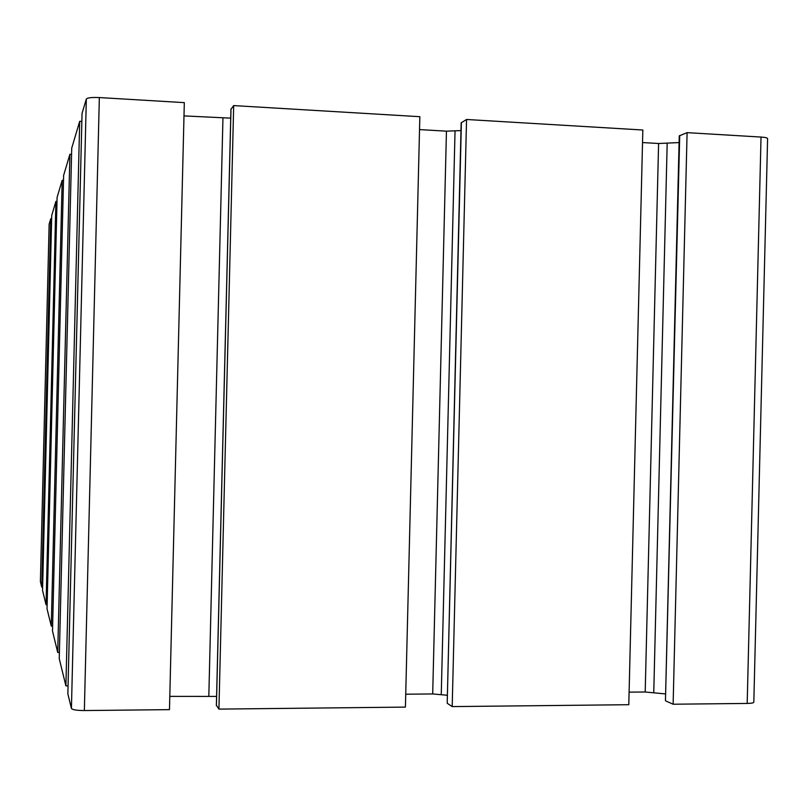 <?xml version="1.0" encoding="UTF-8"?>
<svg xmlns="http://www.w3.org/2000/svg" width="808" height="808" viewBox="0 0 808 808"><rect width="100%" height="100%" fill="white"/><g stroke="black" fill="none" stroke-linecap="round" stroke-linejoin="round"><path stroke-width="1.21" d="M42.642 587.103L41.733 587.103L40.4 581.619M41.733 587.103L50.732 218.786L49.136 224.2M51.641 218.827L50.732 218.786M42.551 590.466L51.722 215.473L55.904 201.374L46.046 604.748L42.551 590.466M47.137 604.748L46.046 604.748M56.994 201.434L55.904 201.374M47.036 608.788L57.095 197.394L62.176 180.305L51.278 626.099L47.036 608.788M52.611 626.099L51.278 626.099M63.499 180.366L62.176 180.305M747.188 703.435L761.025 137.057C765.237 137.35 767.428 137.865 767.6 138.612L753.824 702.202C753.611 702.94 751.4 703.354 747.188 703.435L673.125 704.222L687.093 132.643L679.255 135.885L665.449 700.607L679.72 135.522M761.025 137.057L687.093 132.643M460.984 130.583L446.45 131.159L419.534 129.593M447.178 695.244L432.694 693.951L446.45 131.159M447.198 703.253L461.166 122.846L466.549 119.483L452.197 706.596L447.198 703.253L461.388 122.574M466.549 119.483L642.835 130.007L628.796 704.707L452.197 706.596M665.62 693.931L645.198 692.001L629.099 692.143M679.094 142.561L658.601 143.501L642.532 142.561M673.125 704.222L665.903 701.001M84.355 710.555L169.478 709.636L184.315 102.636L99.344 97.566C91.799 97.253 87.466 97.738 86.325 99.02L82.042 113.433L67.862 693.86L71.427 708.465C72.508 709.798 76.811 710.495 84.355 710.555L99.344 97.566M65.903 685.881L79.699 121.301L71.72 148.157L59.247 658.672L65.903 685.881L68.054 685.871M79.699 121.301L81.85 121.422M57.732 652.48L69.902 154.267L63.62 175.417L52.49 631.048L57.732 652.48L59.398 652.47M69.902 154.267L71.569 154.358M405.727 694.203L432.694 693.951M405.414 707.101L419.847 116.695L233.674 105.585L218.928 709.111L405.414 707.101M216.423 705.354L218.928 709.111M230.997 109.211L233.674 105.585M183.992 115.898L230.724 118.14M169.811 696.375L216.584 696.415M40.4 581.669L49.136 224.149L40.4 581.639M441.259 694.456L455.035 131.088M645.198 692.001L658.601 143.501M653.763 692.476L667.176 143.43M71.427 708.465L86.325 99.02M216.413 705.647L230.997 108.918M208.828 696.011L222.947 118.17M216.362 705.495L230.947 109.06"/></g></svg>
